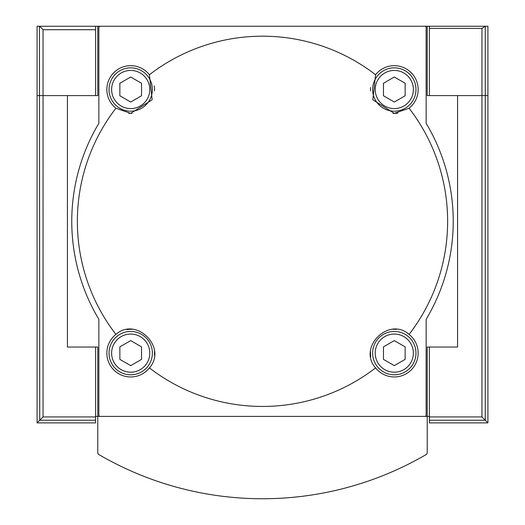 <?xml version="1.0" encoding="UTF-8"?>
<svg xmlns="http://www.w3.org/2000/svg" width="525" height="525" viewBox="0 0 525 525"><rect width="100%" height="100%" fill="white"/><g stroke="black" fill="none" stroke-linecap="round" stroke-linejoin="round"><path stroke-width="0.79" d="M375.592 74.74A185.135 185.135 0 0 0 149.408 74.74L152.165 99.809L130.699 113.361L115.92 108.229A185.135 185.135 0 0 0 115.92 334.412C136.224 316.227 167.606 347.524 149.408 367.894A185.135 185.135 0 0 0 375.592 367.894C357.407 347.596 388.703 316.214 409.08 334.412A185.135 185.135 0 0 0 409.08 108.229L394.301 113.361L372.835 99.829L375.592 74.74A23.842 23.842 0 0 1 411.16 72.653A23.842 23.842 0 0 1 409.08 108.229M98.857 27.549L98.857 123.336A190.732 190.732 0 0 0 98.857 319.305L98.857 415.085A1.299 1.299 0 0 0 100.157 416.391L424.843 416.391A1.299 1.299 0 0 0 426.142 415.085L426.142 319.305A190.732 190.732 0 0 0 426.142 123.336L426.142 27.549A1.299 1.299 0 0 0 424.843 26.25L100.157 26.25A1.299 1.299 0 0 0 98.857 27.549M429.391 416.391L427.225 416.391L427.225 347.032L457.57 347.032L457.57 95.609L427.225 95.609L427.225 26.25L97.775 26.25L97.775 95.609L37.085 95.609L95.609 95.609L95.609 26.25L39.421 26.25L39.742 420.236L43.043 416.929L43.043 29.715L39.742 26.414M95.609 420.236L39.742 420.236L37.085 422.887L95.609 422.887L95.609 347.032L67.43 347.032L67.43 95.609L67.43 347.032L97.775 347.032L97.775 416.391L95.609 416.391M487.915 422.887L429.391 422.887L429.391 416.929L481.957 416.929L487.915 422.887L487.915 95.609L429.391 95.609L429.391 26.25L427.225 26.25M97.775 26.25L95.609 26.25M149.408 74.74A23.842 23.842 0 0 0 113.84 72.653A23.842 23.842 0 0 0 115.92 108.229M375.592 367.894A23.842 23.842 0 0 0 416.824 360.944A23.842 23.842 0 0 0 409.08 334.412M115.92 334.412A23.842 23.842 0 0 0 130.699 376.963A23.842 23.842 0 0 0 149.408 367.894M383.467 83.258L383.467 95.773L394.301 102.027L405.142 95.773L405.142 83.258L394.301 76.998L383.467 83.258M394.301 111.188A21.676 21.676 0 0 0 413.077 78.678A21.676 21.676 0 0 0 375.533 78.678A21.676 21.676 0 0 0 394.301 111.188M393.008 113.321A23.842 23.842 0 0 0 397.911 113.085M370.552 87.458A23.842 23.842 0 0 0 370.499 90.838M119.857 346.867L119.857 359.382L130.699 365.636L141.533 359.382L141.533 346.867L130.699 340.607L119.857 346.867M130.699 374.798A21.676 21.676 0 0 0 149.468 342.287A21.676 21.676 0 0 0 111.923 342.287A21.676 21.676 0 0 0 130.699 374.798M154.448 355.176A23.842 23.842 0 0 0 154.501 351.796M131.992 329.319A23.842 23.842 0 0 0 127.089 329.556M383.467 346.867L383.467 359.382L394.301 365.636L405.142 359.382L405.142 346.867L394.301 340.607L383.467 346.867M394.301 374.798A21.676 21.676 0 0 0 413.077 342.287A21.676 21.676 0 0 0 375.533 342.287A21.676 21.676 0 0 0 394.301 374.798M396.362 329.372A23.842 23.842 0 0 0 392.976 329.319M370.499 351.829A23.842 23.842 0 0 0 370.735 356.731M119.857 83.258L119.857 95.773L130.699 102.027L141.533 95.773L141.533 83.258L130.699 76.998L119.857 83.258M130.699 111.188A21.676 21.676 0 0 0 149.468 78.678A21.676 21.676 0 0 0 111.923 78.678A21.676 21.676 0 0 0 130.699 111.188M128.638 113.269A23.842 23.842 0 0 0 132.024 113.321M154.501 90.812A23.842 23.842 0 0 0 154.265 85.91M481.957 416.929L481.957 95.609L457.57 95.609L457.57 347.032L429.391 347.032L429.391 416.929M487.915 113.813L487.915 157.165M487.915 285.475L487.915 328.821M487.915 177.968L487.915 264.666M429.391 26.25L485.172 26.25L481.957 28.416L481.957 95.609L487.915 95.609L487.915 26.25L485.258 26.25L485.258 420.236L429.391 420.236M37.085 422.887L37.085 26.25L39.421 26.25M37.085 157.165L37.085 113.813M37.085 328.821L37.085 285.475M37.085 177.968L37.085 264.666M39.742 26.25L37.085 26.25M427.225 416.391L97.775 416.391L97.775 452.688A2.166 2.166 0 0 0 98.851 454.558A325.113 325.113 0 0 0 426.149 454.558A2.166 2.166 0 0 0 427.225 452.688L427.225 416.391M97.775 416.391L97.775 452.688M394.301 108.59A19.071 19.071 0 0 0 410.819 79.977A19.071 19.071 0 0 0 377.783 79.977A19.071 19.071 0 0 0 394.301 108.59M130.699 372.199A19.071 19.071 0 0 0 147.217 343.586A19.071 19.071 0 0 0 114.181 343.586A19.071 19.071 0 0 0 130.699 372.199M394.301 372.199A19.071 19.071 0 0 0 410.819 343.586A19.071 19.071 0 0 0 377.783 343.586A19.071 19.071 0 0 0 394.301 372.199M130.699 108.59A19.071 19.071 0 0 0 147.217 79.977A19.071 19.071 0 0 0 114.181 79.977A19.071 19.071 0 0 0 130.699 108.59M429.391 28.416L481.957 28.416M95.609 416.929L43.043 416.929M95.609 29.715L43.043 29.715"/></g></svg>
